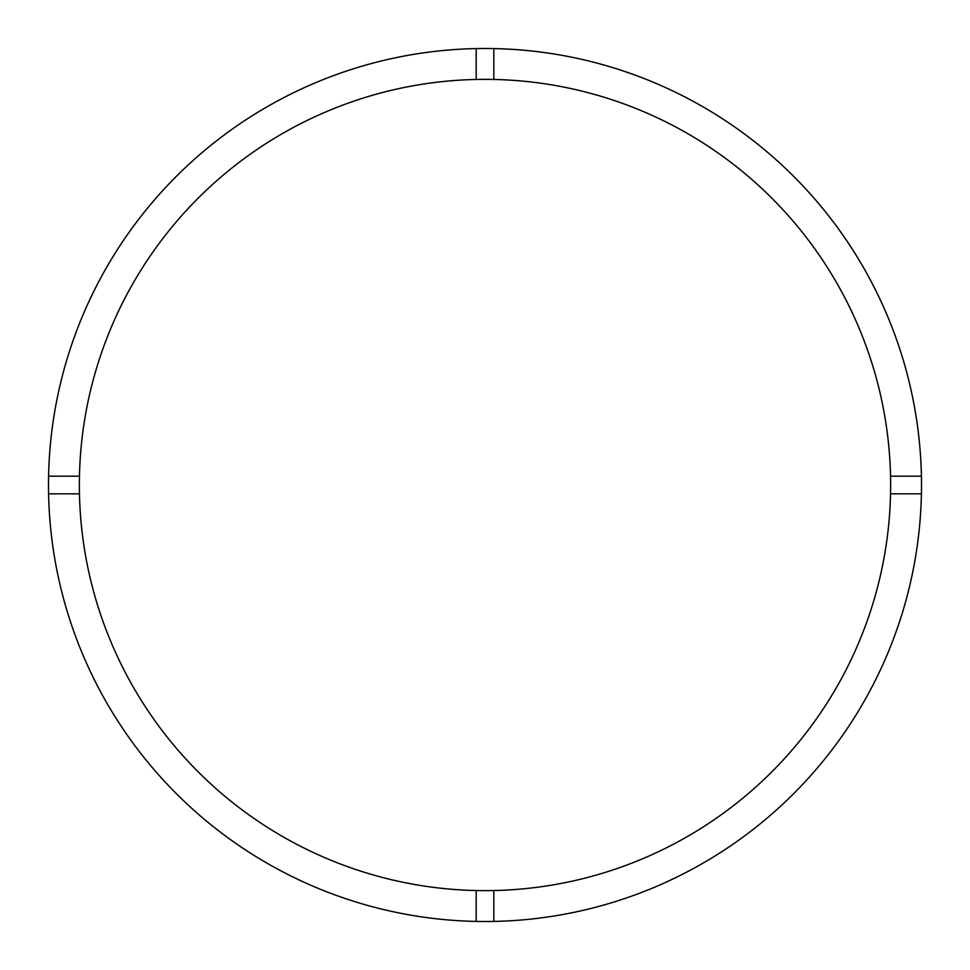 <?xml version="1.0" encoding="UTF-8"?>
<svg xmlns="http://www.w3.org/2000/svg" width="970" height="970" viewBox="0 0 970 970"><rect width="100%" height="100%" fill="white"/><g stroke="black" fill="none" stroke-linecap="round" stroke-linejoin="round"><path stroke-width="1.45" d="M493.815 890.545A405.642 405.642 0 0 0 890.545 476.185A405.642 405.642 0 0 0 493.815 79.455L493.815 48.585A436.5 436.5 0 0 0 48.585 493.815L79.455 493.815A405.642 405.642 0 0 0 493.815 890.545L493.815 921.415A436.5 436.5 0 0 0 921.415 476.185A436.5 436.5 0 0 0 493.815 48.585M476.185 48.585L476.185 79.455A405.642 405.642 0 0 0 79.455 493.815M79.455 476.185L48.585 476.185M921.415 476.185L890.545 476.185M890.545 493.815L921.415 493.815M476.185 890.545L476.185 921.415A436.5 436.5 0 0 0 493.815 921.415M48.585 493.815A436.5 436.5 0 0 0 476.185 921.415M493.815 79.455A405.642 405.642 0 0 0 476.185 79.455"/></g></svg>
